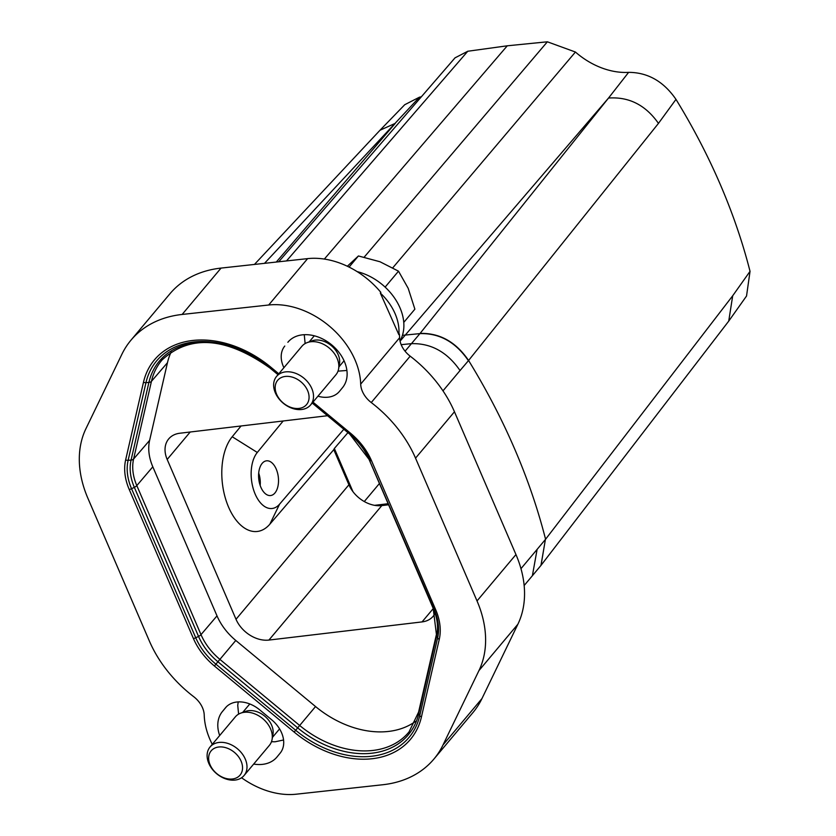 <?xml version="1.0" encoding="UTF-8"?>
<svg xmlns="http://www.w3.org/2000/svg" width="836" height="836" viewBox="0 0 836 836"><rect width="100%" height="100%" fill="white"/><g stroke="black" fill="none" stroke-linecap="round" stroke-linejoin="round"><path stroke-width="1.25" d="M324.347 259.066L507.274 45.802L547.371 41.8L575.429 52.031L392.815 267.76M276.277 262.055L395.271 123.352L380.004 130.238L404.739 104.709L419.484 97.175L264.521 263.33M343.836 429.244L279.569 504.171A30.524 17.148 -96.8 0 1 255.168 494.118A30.524 17.148 -96.8 0 1 257.3 452.464L232.209 436.747L241.061 425.973M279.569 504.171L269.861 524.182A51.602 29.009 -96.8 0 1 228.604 507.191A51.602 29.009 -96.8 0 1 232.209 436.747M269.861 524.182L333.783 449.663L348.915 484.786L236.013 619.277L167.179 459.445A27.745 20.294 40 0 1 168.715 438.9A27.745 20.294 40 0 1 179.844 433.236L327.513 415.722M333.783 449.663L334.358 448.472L352.959 491.662A27.745 20.294 40 0 1 348.915 484.786M212.281 744.333A73.244 53.567 40 0 1 204.224 715.093A22.196 16.229 40 0 0 193.659 696.66A110.979 81.165 40 0 1 149.383 641.055L87.895 498.266A110.979 81.165 40 0 1 85.962 428.617L121.899 354.245A125.201 91.563 40 0 1 131.022 340.127L169.948 293.75A125.201 91.563 40 0 1 221.059 268.084L307.617 258.627L268.69 305.004A73.244 53.567 40 0 1 360.692 384.111A22.196 16.229 40 0 0 371.257 402.544L410.183 356.167A110.979 81.165 40 0 1 454.46 411.772L515.958 554.561A110.979 81.165 40 0 1 517.892 624.21L481.954 698.582A125.201 91.563 40 0 1 472.831 712.711L433.894 759.078A125.201 91.563 40 0 1 382.784 784.743L296.226 794.2A73.244 53.567 40 0 1 241.573 777.762M398.824 334.609L380.317 293.049A49.941 36.523 40 0 1 398.835 334.609A73.244 53.567 40 0 1 398.835 334.64L399.378 333.982A73.244 53.567 40 0 1 399.618 337.734A22.196 16.229 40 0 0 410.183 356.167M307.617 258.627A73.244 53.567 40 0 1 380.861 292.391L380.317 293.049M312.967 402.116L350.493 433.205A58.708 42.939 40 0 1 371.508 460.699L435.702 609.757A58.708 42.939 40 0 1 439.266 639.321L421.428 716.985A3.334 2.132 -167.1 0 1 419.787 715.543L437.625 637.878L436.611 635.82A4.441 2.832 -167.1 0 1 436.423 634.44L418.585 712.105L409.065 731.855A88.679 64.853 40 0 1 299.654 725.47L219.899 659.385L235.783 640.46A52.501 38.393 40 0 1 217.005 615.871L152.81 466.812A52.501 38.393 40 0 1 149.623 440.373L167.461 362.709A88.365 64.623 40 0 1 171.286 351.747M235.783 640.46L315.538 706.545L295.672 730.267L215.918 664.181L214.413 665.999A58.708 42.939 40 0 1 193.409 638.505L129.214 489.447A58.708 42.939 40 0 1 125.651 459.884L143.489 382.219A94.572 69.169 40 0 1 270.749 367.119L278.785 373.786M415.471 721.437A88.365 64.623 40 0 1 315.538 706.545M435.075 613.384A27.745 20.294 40 0 1 433.184 616.247A27.745 20.294 40 0 1 422.055 621.911L268.92 640.073A27.745 20.294 40 0 1 236.013 619.277M371.257 402.544A110.979 81.165 40 0 1 415.534 458.149L477.022 600.938A110.979 81.165 40 0 1 478.955 670.587L443.017 744.949A125.201 91.563 40 0 1 433.894 759.078M131.022 340.127A125.201 91.563 40 0 1 182.133 314.451L221.059 268.084M268.69 305.004L182.133 314.451M259.275 469.56A17.483 9.823 83.2 0 0 260.936 487.409A17.483 9.823 83.2 0 0 270.613 495.539A17.483 9.823 83.2 0 0 277.824 486.792A17.483 9.823 83.2 0 0 276.173 468.944A17.483 9.823 83.2 0 0 266.496 460.824A17.483 9.823 83.2 0 0 259.275 469.56M317.931 396.201A27.745 20.294 40 0 0 339.343 391.509A27.745 20.294 40 0 0 339.458 391.373L342.551 387.611A35.509 25.968 40 0 0 331.787 344.954A35.509 25.968 40 0 0 288.002 342.112A35.509 25.968 40 0 0 287.856 342.29L289.016 341.004M283.906 367.683A27.745 20.294 40 0 1 284.773 346.052M219.68 735.523A35.509 25.968 40 0 1 222.366 711.593L225.448 707.831A27.745 20.294 40 0 1 225.563 707.695A27.745 20.294 40 0 1 259.672 709.837L271.637 719.754A27.745 20.294 40 0 1 280.144 753.152L277.05 756.914A35.509 25.968 40 0 1 276.915 757.092A35.509 25.968 40 0 1 253.684 764.062M400.068 341.192A2219.601 1232.379 84.3 0 1 405.282 335.069L419.933 333.606C439.569 333.083 455.724 342.112 468.411 360.692L658.465 123.383C645.58 105.033 628.933 96.589 608.524 98.052L628.62 72.356A65.616 47.986 40 0 1 575.429 52.031M732.702 295.766L728.731 321.118L746.538 296.007L750.038 271.334L732.702 295.766L545.574 539.262A607.615 444.386 -140 0 0 468.588 360.494C455.902 341.914 439.736 332.885 420.1 333.407L405.073 351.183M388.594 504.787L381.822 505.592A27.745 20.294 40 0 1 374.58 505.331A27.745 20.294 40 0 1 352.959 491.662M364.287 501.537L379.429 483.501M374.58 505.331L388.134 503.721M260.174 485.444A17.483 9.823 83.2 0 0 258.7 473.071M347.933 432.64L334.358 448.472M454.993 57.872L467.784 51.247L507.274 45.802M421.354 96.798A65.616 47.986 40 0 1 419.484 97.175M658.465 123.383L675.979 99.369C663.617 81.416 647.827 72.418 628.62 72.356M750.038 271.334A585.419 428.147 -140 0 0 675.979 99.369M244.06 775.526L269.359 745.388A22.196 16.229 -140 0 0 272.087 739.4L272.964 734.384A19.427 14.202 -140 0 0 273.1 733.36A19.427 14.202 -140 0 0 264.333 715.835A19.427 14.202 -140 0 0 245.575 711.384L240.789 713.118A22.196 16.229 -140 0 0 235.365 716.839L210.055 746.987A22.196 16.229 40 0 1 233.265 745.848A22.196 16.229 40 0 1 246.933 768.378A22.196 16.229 40 0 1 244.06 775.526A22.196 16.229 40 0 1 220.85 776.665A22.196 16.229 40 0 1 207.171 754.145A22.196 16.229 40 0 1 210.055 746.987M272.087 739.4A22.196 16.229 -140 0 0 272.243 738.23A22.196 16.229 -140 0 0 262.222 718.208A22.196 16.229 -140 0 0 240.789 713.118M279.569 728.887A19.427 14.202 40 0 1 279.234 729.305L272.431 737.404M242.691 712.429L249.483 704.34A19.427 14.202 40 0 1 249.807 703.964M242.492 769.047A18.862 13.794 40 0 1 224.205 777.908A18.862 13.794 40 0 1 208.697 756.946A18.862 13.794 40 0 1 226.984 748.084A18.862 13.794 40 0 1 242.492 769.047M310.574 404.969L335.884 374.821A22.196 16.229 -140 0 0 338.611 368.833L339.489 363.817A19.427 14.202 -140 0 0 339.625 362.793A19.427 14.202 -140 0 0 330.847 345.268A19.427 14.202 -140 0 0 312.1 340.827L307.303 342.561A22.196 16.229 -140 0 0 301.88 346.282L276.58 376.419A22.196 16.229 40 0 1 299.779 375.291A22.196 16.229 40 0 1 313.458 397.811A22.196 16.229 40 0 1 310.574 404.969A22.196 16.229 40 0 1 287.375 406.097A22.196 16.229 40 0 1 273.696 383.578A22.196 16.229 40 0 1 276.58 376.419M338.611 368.833A22.196 16.229 -140 0 0 338.768 367.662A22.196 16.229 -140 0 0 328.736 347.64A22.196 16.229 -140 0 0 307.303 342.561M403.767 322.403L414.875 309.174L408.208 288.357L398.511 271.178L385.124 287.114M349.082 267.092L358.425 255.962L379.983 261.752L398.511 271.178M358.425 255.962L347.348 266.245M309.017 398.479A18.862 13.794 40 0 1 290.729 407.341A18.862 13.794 40 0 1 275.222 386.378A18.862 13.794 40 0 1 293.509 377.527A18.862 13.794 40 0 1 309.017 398.479M357.15 271.627A49.941 36.523 40 0 1 403.736 328.767A49.941 36.523 40 0 1 400.005 340.91M283.174 420.978L257.3 452.464M547.371 41.8L364.214 257.133M190.211 432.003L167.179 459.445M454.46 411.772L415.534 458.149M515.958 554.561L477.022 600.938M478.955 670.587L517.892 624.21M481.954 698.582L443.017 744.949M360.692 384.111L399.618 337.734M401.175 344.672L411.396 343.659C431.052 343.105 447.27 352.071 460.04 370.536L468.411 360.692M143.489 382.219A3.334 2.132 12.9 0 0 145.966 382.669L128.127 460.333L131.064 460.093A54.141 39.595 -140 0 0 134.345 487.357L198.54 636.415A54.141 39.595 -140 0 0 217.914 661.767L219.899 659.385A52.814 38.623 40 0 1 201.006 634.649L217.005 615.871M193.409 638.505A3.334 1.285 -23.3 0 0 195.749 637.774L198.54 636.415A4.441 1.714 -23.3 0 0 201.006 634.649L136.811 485.591L152.81 466.812M129.214 489.447A3.334 1.285 -23.3 0 0 131.555 488.715L134.345 487.357A4.441 1.714 156.7 0 0 136.811 485.591A52.814 38.623 40 0 1 133.603 458.995L151.441 381.331L167.461 362.709M149.623 440.373L133.603 458.995A4.441 2.832 12.9 0 1 131.064 460.093L148.902 382.428L145.966 382.669A92.242 67.455 -140 0 1 270.08 367.945L278.116 374.591M270.007 368.059L278.022 374.706L270.007 368.059A90.006 65.825 -140 0 0 148.902 382.428A4.441 2.832 -167.1 0 0 151.441 381.331A88.679 64.853 40 0 1 162.142 359.867C190.159 334.275 226.117 337.012 270.007 368.059L270.749 367.119M433.278 608.545L422.055 621.911M421.428 716.985A94.572 69.169 40 0 1 294.167 732.085L214.413 665.999M420.1 333.407L608.524 98.052L405.282 335.069A61.153 44.726 40 0 1 402.461 335.267M350.493 433.205L349.835 434.03A56.378 41.236 -140 0 1 370.003 460.427A3.334 1.285 156.7 0 0 371.508 460.699M312.288 402.921L349.835 434.03L312.204 403.025L349.761 434.145L369 459.298A4.441 1.714 -23.3 0 0 369.136 459.497L434.197 609.486A3.334 1.285 156.7 0 0 435.702 609.757M433.142 608.117A4.441 1.714 -23.3 0 0 433.194 608.357A4.441 1.714 -23.3 0 0 433.33 608.556A54.141 39.595 -140 0 1 436.611 635.82L418.773 713.484A90.006 65.825 -140 0 1 297.668 727.853L217.914 661.767L215.918 664.181A56.378 41.236 -140 0 1 195.749 637.774L131.555 488.715A56.378 41.236 -140 0 1 128.127 460.333A3.334 2.132 -167.1 0 1 125.651 459.884M294.167 732.085L295.672 730.267A92.242 67.455 -140 0 0 419.787 715.543L418.773 713.484A4.441 2.832 12.9 0 1 418.585 712.105M349.761 434.145A54.141 39.595 -140 0 1 369.136 459.497L434.197 609.486A56.378 41.236 -140 0 1 437.625 637.878A3.334 2.132 12.9 0 0 439.266 639.321M537.099 549.461L532.386 575.732L540.955 565.429L545.406 539.471L520.964 568.679M545.406 539.471L541.028 565.324M226.462 706.713L222.366 711.593M368.948 459.068A4.441 1.714 -23.3 0 0 369 459.298L433.194 608.357L436.423 634.44M381.822 505.592L268.92 640.073M442.986 390.851L460.04 370.536M286.508 260.936L467.784 51.247M254.447 264.437L380.004 130.238M728.731 321.118L540.955 565.429M532.386 575.732L524.151 585.534M278.712 261.783L455.097 57.768M338.956 366.847L344.056 360.765M309.205 341.872L314.294 335.8M238.218 701.895L237.737 705.396L238.605 714.132M271.47 741.72L275.044 741.793L283.561 739.996M304.262 334.693L305.13 343.565M337.995 371.153L346.888 370.463"/></g></svg>
